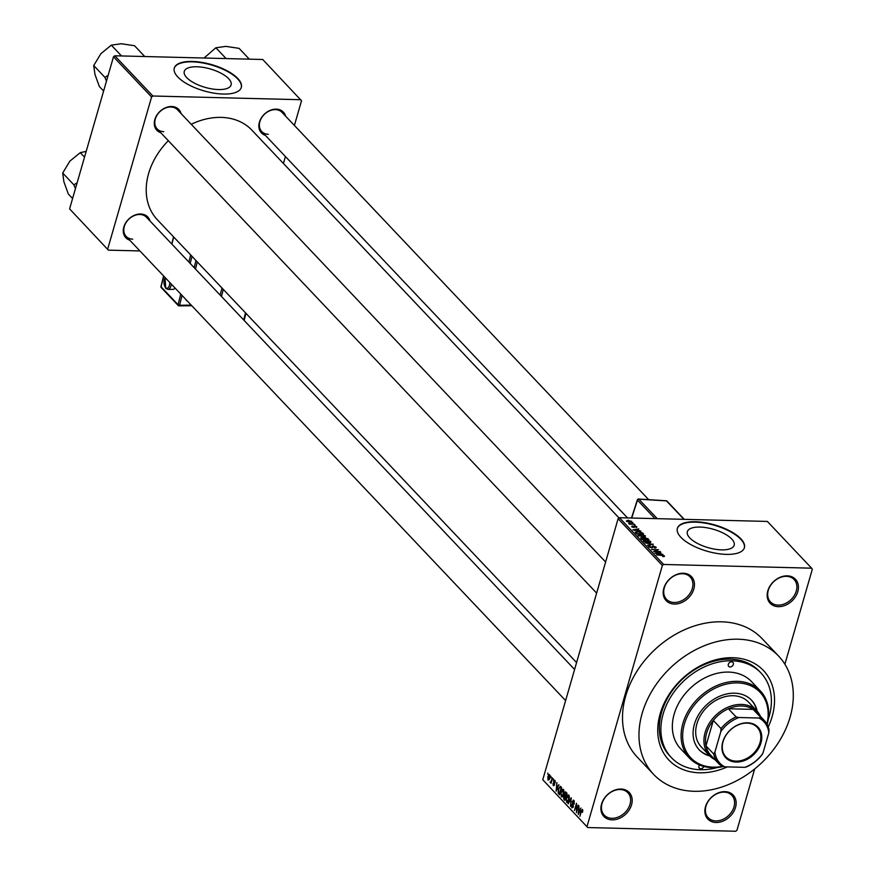 <?xml version="1.0" encoding="UTF-8"?>
<svg xmlns="http://www.w3.org/2000/svg" width="875" height="875" viewBox="0 0 875 875"><rect width="100%" height="100%" fill="white"/><g stroke="black" fill="none" stroke-linecap="round" stroke-linejoin="round"><path stroke-width="1.31" d="M778.345 606.67A17.445 13.344 -43.4 0 1 767.802 590.888A17.445 13.344 -43.4 0 1 787.248 575.848A17.445 13.344 -43.4 0 1 797.792 591.642A17.445 13.344 -43.4 0 1 778.345 606.67M786.428 576.33A16.275 12.458 136.6 0 0 770.361 585.758A16.275 12.458 136.6 0 0 770.459 601.913A16.275 12.458 136.6 0 0 778.127 605.106A16.275 12.458 136.6 0 0 794.194 595.678A16.275 12.458 136.6 0 0 794.106 579.523A16.275 12.458 136.6 0 0 786.428 576.33M716.056 822.478A17.445 13.344 -43.4 0 1 705.512 806.684A17.445 13.344 -43.4 0 1 724.959 791.645A17.445 13.344 -43.4 0 1 735.503 807.439A17.445 13.344 -43.4 0 1 716.056 822.478M724.139 792.138A16.275 12.458 136.6 0 0 708.083 801.555A16.275 12.458 136.6 0 0 708.17 817.709A16.275 12.458 136.6 0 0 715.837 820.903A16.275 12.458 136.6 0 0 731.905 811.486A16.275 12.458 136.6 0 0 731.817 795.331A16.275 12.458 136.6 0 0 724.139 792.138M612.095 819.864A17.445 13.344 -43.4 0 1 601.552 804.081A17.445 13.344 -43.4 0 1 620.987 789.042A17.445 13.344 -43.4 0 1 631.542 804.836A17.445 13.344 -43.4 0 1 612.095 819.864M620.178 789.523A16.275 12.458 136.6 0 0 604.111 798.952A16.275 12.458 136.6 0 0 604.209 815.106A16.275 12.458 136.6 0 0 611.877 818.3A16.275 12.458 136.6 0 0 627.944 808.872A16.275 12.458 136.6 0 0 627.845 792.717A16.275 12.458 136.6 0 0 620.178 789.523M674.384 604.067A17.445 13.344 -43.4 0 1 663.83 588.273A17.445 13.344 -43.4 0 1 683.277 573.234A17.445 13.344 -43.4 0 1 693.82 589.028A17.445 13.344 -43.4 0 1 674.384 604.067M682.467 573.727A16.275 12.458 136.6 0 0 666.4 583.144A16.275 12.458 136.6 0 0 666.498 599.298A16.275 12.458 136.6 0 0 674.166 602.492A16.275 12.458 136.6 0 0 690.233 593.075A16.275 12.458 136.6 0 0 690.134 576.92A16.275 12.458 136.6 0 0 682.467 573.727M196.908 66.763A24.369 9.559 16.1 0 0 184.275 71.4A24.369 9.559 16.1 0 0 194.305 83.07A24.369 9.559 16.1 0 0 218.477 89.556A24.369 9.559 16.1 0 0 231.109 84.919A24.369 9.559 16.1 0 0 221.08 73.248A24.369 9.559 16.1 0 0 196.908 66.763M192.369 61.447A34.88 13.683 16.1 0 0 174.289 68.075A34.88 13.683 16.1 0 0 188.65 84.777A34.88 13.683 16.1 0 0 223.245 94.052A34.88 13.683 16.1 0 0 241.325 87.423A34.88 13.683 16.1 0 0 226.964 70.722A34.88 13.683 16.1 0 0 192.369 61.447M241.259 87.631A34.88 13.683 16.1 0 0 226.636 71.017A34.88 13.683 16.1 0 0 192.248 61.852A34.88 13.683 16.1 0 0 174.234 68.283M721.547 549.861A24.369 9.559 -163.9 0 1 697.375 543.375A24.369 9.559 -163.9 0 1 687.334 531.705A24.369 9.559 -163.9 0 1 699.967 527.078A24.369 9.559 -163.9 0 1 724.139 533.553A24.369 9.559 -163.9 0 1 734.169 545.223A24.369 9.559 -163.9 0 1 721.547 549.861M695.439 521.752A34.88 13.683 16.1 0 0 677.359 528.38A34.88 13.683 16.1 0 0 691.72 545.081A34.88 13.683 16.1 0 0 726.316 554.367A34.88 13.683 16.1 0 0 744.395 547.728A34.88 13.683 16.1 0 0 730.034 531.027A34.88 13.683 16.1 0 0 695.439 521.752M744.33 547.936A34.88 13.683 16.1 0 0 729.695 531.322A34.88 13.683 16.1 0 0 695.319 522.156A34.88 13.683 16.1 0 0 677.305 528.587M265.322 135.33A15.116 11.572 -43.4 0 1 260.017 120.444A15.116 11.572 -43.4 0 1 276.259 109.145A15.116 11.572 -43.4 0 1 285.589 116.134M648.681 499.669L282.012 112.361A13.956 10.675 136.6 0 0 275.439 109.627A13.956 10.675 136.6 0 0 261.669 117.698A13.956 10.675 136.6 0 0 261.756 131.545A13.956 10.675 136.6 0 0 268.33 134.291M160.759 132.705A15.116 11.572 -43.4 0 1 155.455 117.819A15.116 11.572 -43.4 0 1 171.686 106.52A15.116 11.572 -43.4 0 1 181.027 113.52M605.609 562.002L177.45 109.736A13.956 10.675 136.6 0 0 170.877 107.002A13.956 10.675 136.6 0 0 157.106 115.084A13.956 10.675 136.6 0 0 157.183 128.931A13.956 10.675 136.6 0 0 163.756 131.666M129.73 240.188A15.116 11.572 -43.4 0 1 124.425 225.312A15.116 11.572 -43.4 0 1 140.667 214.003A15.116 11.572 -43.4 0 1 149.997 221.003M574.591 669.484L146.431 217.23A13.956 10.675 136.6 0 0 139.858 214.495A13.956 10.675 136.6 0 0 126.088 222.567A13.956 10.675 136.6 0 0 126.164 236.414A13.956 10.675 136.6 0 0 132.738 239.159M727.333 766.905A65.122 49.831 -43.4 0 1 699.53 772.8A65.122 49.831 -43.4 0 1 660.155 713.847A65.122 49.831 -43.4 0 1 732.747 657.705A65.122 49.831 -43.4 0 1 768.217 726.972M768.195 719.491A61.633 47.162 136.6 0 0 760.889 672.886L759.347 671.256A61.633 47.162 136.6 0 0 730.308 659.159A61.633 47.162 136.6 0 0 669.484 694.837A61.633 47.162 136.6 0 0 669.834 755.989L671.377 757.619A61.633 47.162 136.6 0 0 700.416 769.716A61.633 47.162 136.6 0 0 717.522 767.473M694.192 791.295A86.045 65.844 136.6 0 0 779.111 741.486A86.045 65.844 136.6 0 0 778.619 656.097A86.045 65.844 136.6 0 0 738.084 639.209A86.045 65.844 136.6 0 0 653.166 689.019A86.045 65.844 136.6 0 0 653.647 774.408A86.045 65.844 136.6 0 0 694.192 791.295M778.619 656.097L762.158 638.695A86.045 65.844 136.6 0 0 721.612 621.819A86.045 65.844 136.6 0 0 636.694 671.628A86.045 65.844 136.6 0 0 637.186 757.017L653.647 774.408M619.052 517.989L251.891 130.167A65.122 49.831 136.6 0 0 221.211 117.392A65.122 49.831 136.6 0 0 191.22 124.283M811.606 568.181L767.353 521.434L619.402 517.716L663.655 564.463L811.606 568.181L812.317 569.231L784.886 664.234M754.666 768.961L736.969 830.244L735.678 831.25L587.727 827.542L542.763 779.734L587.727 827.542M549.598 774.769L549.73 778.444L548.045 780.183L547.892 776.573L549.194 774.561M552.267 777.7L551.086 783.278L550.998 782.097L550.342 782.622L550.112 782.009L551.119 781.419L552.267 777.7M551.425 782.108L550.616 782.622M550.627 781.703L551.622 781.43M554.859 780.325L555.177 782.852L554.63 781.047L553.952 781.397L554.487 785.05L553.317 785.761L552.989 783.464L553.514 784.995L554.127 784.809L553.58 781.178L554.433 780.084M555.242 781.069L553.952 781.397M553.514 784.995L554.542 784.82M560.667 786.57L561.619 787.588L559.552 794.784L558.152 793.133L558.37 788.9L560.667 786.57L560.033 786.22M565.994 792.203L567 793.275L564.933 800.461L563.905 799.389L563.533 796.633L564.386 793.253L565.994 792.203L565.392 791.842M571.244 797.748L570.456 806.312L571.178 798.777L568.138 803.863L571.244 797.748M578.233 805.131L576.483 812.667L576.417 805.077L574.427 810.491L576.505 803.305L576.57 810.884L578.233 805.131M582.783 810.48L582.477 812.416L581.645 810.425L579.895 816.277L580.978 811.048L582.411 809.43L582.783 810.48M582.772 810.272L581.645 810.425M663.655 564.463L662.364 565.469L618.111 518.722L542.763 779.734M662.364 565.469L587.027 826.481M580.978 808.03L578.244 814.538L578.933 805.875L578.944 808.686L580.07 809.878L580.978 808.03M573.902 800.428L574.284 804.005L573.628 801.237L572.611 801.773L573.333 806.892L571.823 807.877L571.462 804.683L572.064 807.023L573.005 806.52L572.272 801.445L573.902 800.428L573.333 800.122M574.361 801.259L572.611 801.773M572.064 807.023L573.42 806.531M569.373 797.125L568.991 799.936L566.628 802.386L566.431 797.355L567.503 795.113L568.761 795.003L569.373 797.125M567.164 802.659L567.755 802.408M568.881 795.145L567.503 795.113L568.761 795.003M563.992 791.448L563.609 794.248L561.247 796.698L561.05 791.667L562.122 789.436L563.38 789.327L563.992 791.448M561.783 796.983L562.373 796.731M563.5 789.469L562.122 789.436L563.38 789.327M558.895 784.7L556.161 791.208L556.85 782.545L556.861 785.356L557.988 786.559L558.895 784.7M553.208 778.695L553.23 780.062L553.208 778.695M550.955 776.322L550.987 777.689L550.955 776.322M547.87 773.062L547.903 774.43L547.87 773.062M632.887 522.692L631.892 522.659L632.789 523.02M635.141 525.055L634.134 525.033L635.042 525.394M640.828 531.07L632.833 529.845L638.783 528.916L637.317 529.528L640.741 531.366M638.192 535.598L640.533 534.362L645.378 535.784L645.225 536.747L643.147 537.031L637.962 534.997M645.083 536.812L645.378 535.784L645.225 536.747M643.573 541.286L645.914 540.039L650.759 541.472L650.606 542.434L648.528 542.719L643.344 540.684M650.464 542.489L650.759 541.472L650.606 542.434M655.605 547.903L655.9 546.897L654.62 547.98L655.047 546.842L653.188 546.109L651.623 547.805L648.78 546.777L649.884 545.792L649.589 546.788L651.317 547.466L652.848 545.77L656.173 547.509M654.205 547.63L655.047 546.842M653.188 546.109L652.772 547.444M648.78 546.777L648.528 546.197M650.3 546.131L649.447 547.269M662.911 554.4L654.916 553.164L660.866 552.234L659.4 552.847L662.823 554.695M664.431 556.423L662.944 556.587L662.517 556.237L663.578 555.855L662.703 555.472L656.578 554.925L661.336 555.045L664.409 555.888L664.234 556.489M663.502 556.587L663.578 555.855M660.166 551.502L653.494 551.666L657.377 549.981L651.438 549.489L658.438 549.664L654.566 551.359L660.067 551.83M653.177 544.119L647.467 545.311L652.542 544.283L645.148 542.861L653.067 544.512M640.927 538.388L641.78 537.48L644.875 537.458L648.933 539.634L641.944 539.459L640.642 537.83M642.337 539.47L644.525 539.186L643.606 537.786M635.25 532.262L637.82 531.541L642.6 532.941L643.552 533.958L636.562 533.783L635.25 532.098M636.65 527.516L636.858 526.783L636.027 527.592L636.114 526.75L634.878 526.258L633.795 527.483L631.608 526.673L632.297 525.908L633.358 527.133L634.43 525.908L636.858 526.783L636.027 527.592M634.506 526.334L633.795 527.483M631.608 526.673L632.297 525.908L631.991 526.98M632.712 526.258L632.198 527.1M633.598 526.652L634.43 525.908L633.97 527.483M634.2 524.07L629.442 524.289L629.923 523.961L628.589 523.206L634.102 524.409M631.378 521.992L631.597 521.237L629.88 522.134L626.325 521.095L627.998 520.198L631.783 521.675M294.405 125.453L301.525 100.767L262.741 59.489L114.789 55.781L152.873 96.009L151.583 97.005L113.498 56.788L69.595 208.873L108.38 250.152L69.595 208.873M151.583 97.005L107.68 249.102M139.912 250.939L108.38 250.152M285.425 156.559L283.423 163.483M300.825 99.717L152.873 96.009M168.339 140.711A65.122 49.831 136.6 0 0 157.314 219.702L576.592 662.572M113.498 56.788L114.789 55.781M618.111 518.722L619.402 517.716M659.214 553.492L659.4 552.847M657.267 553.536L659.608 553.908L658.7 552.945L655.791 553.339L657.18 553.831M657.212 550.528L657.377 549.981M644.777 540.498L644.394 541.308L648.211 542.369L649.939 541.45L646.22 540.389L644.777 540.498L644.252 541.789M649.895 542.642L649.939 541.45M643.497 538.18L642.228 537.83L642.425 539.131M642.228 537.83L641.67 539.186M645.334 539.208L647.795 539.273L645.203 537.808L645.236 539.547M644.503 539.175L645.203 537.808M639.395 534.811L639.013 535.62L642.83 536.681L644.558 535.762L640.839 534.702L639.395 534.811L638.87 536.102M644.525 536.955L644.558 535.762M636.956 533.794L642.414 533.586L642.6 532.941M642.316 533.925L641.823 532.962L638.138 531.891L636.147 532.35L637.055 533.455M636.278 533.487L636.475 532.842M635.928 533.105L636.147 532.284L635.917 533.094M637.131 530.173L637.317 529.528M635.184 530.206L637.525 530.578L636.617 529.616L633.708 530.02L635.097 530.502M626.784 521.445L626.959 520.855L629.552 521.784L630.864 521.205L628.381 520.548L626.948 521.533M630.788 522.113L630.864 521.205M578.812 812.372L579.72 810.6L578.812 809.638L578.266 813.575L579.316 812.383M579.873 809.67L578.812 809.638M572.884 803.688L572.283 803.677M569.209 795.867L566.759 797.727L566.431 799.498L566.869 801.544L568.258 801.773M566.869 801.544L568.662 799.575L568.127 795.638L569.155 795.67M565.228 799.422L563.905 799.389M564.977 795.506L564.32 795.495M564.845 799.28L565.458 797.125L564.484 796.184L564.277 798.678L565.272 799.291M564.397 796.173L565.622 796.206L563.894 796.852M565.709 796.283L566.431 793.767L565.37 792.761L564.714 793.603L565.064 795.605L566.125 796.294M565.316 792.761L566.552 792.794L564.714 793.603M566.803 793.056L565.742 793.034M563.839 790.18L561.378 792.039L561.05 793.811L561.488 795.856L562.877 796.097M561.488 795.856L563.281 793.898L562.745 789.961L563.773 789.983M559.048 793.155L558.152 793.133M559.464 793.592L561.05 788.08L560.459 787.456L559.333 787.642L558.698 789.261L558.458 792.345L559.891 793.603M561.531 787.489L559.333 787.642M556.73 789.053L557.637 787.281L556.73 786.319L556.183 790.256L557.244 789.064M557.791 786.341L556.73 786.319M551.447 782.042L550.112 782.009M551.534 781.725L550.911 781.714M549.97 775.523L548.231 776.869L548.264 779.45L549.314 779.581M548.264 779.45L549.402 778.105L549.161 775.392L549.938 775.414M549.369 779.483L548.734 779.461M699.497 764.98A2.909 2.22 136.6 0 0 699.344 768.119A2.909 2.22 136.6 0 0 700.711 768.688A2.909 2.22 136.6 0 0 703.861 766.467M730.078 666.958A2.909 2.22 136.6 0 0 732.944 665.273A2.909 2.22 136.6 0 0 732.933 662.386A2.909 2.22 136.6 0 0 731.555 661.817A2.909 2.22 136.6 0 0 728.689 663.502A2.909 2.22 136.6 0 0 728.711 666.378A2.909 2.22 136.6 0 0 730.078 666.958M757.181 711.266A36.05 27.584 136.6 0 0 751.581 700.252A36.05 27.584 136.6 0 0 734.595 693.186A36.05 27.584 136.6 0 0 699.016 714.044A36.05 27.584 136.6 0 0 699.223 749.82A36.05 27.584 136.6 0 0 709.909 756.022M756.667 710.708A36.05 27.584 136.6 0 0 751.319 699.989M766.916 724.084A47.677 36.487 136.6 0 0 737.559 682.905A47.677 36.487 136.6 0 0 684.414 724.008A47.677 36.487 136.6 0 0 713.234 767.167A47.677 36.487 136.6 0 0 722.487 766.38M723.308 766.555A48.836 37.373 -43.4 0 1 712.425 767.648A48.836 37.373 -43.4 0 1 689.423 758.067A48.836 37.373 -43.4 0 1 689.139 709.603A48.836 37.373 -43.4 0 1 737.341 681.33A48.836 37.373 -43.4 0 1 760.353 690.922A48.836 37.373 -43.4 0 1 767.156 724.522M760.353 690.922L751.603 681.68A48.836 37.373 136.6 0 0 728.591 672.087A48.836 37.373 136.6 0 0 680.389 700.361A48.836 37.373 136.6 0 0 680.673 748.825L689.423 758.067M760.889 672.886A61.633 47.162 136.6 0 0 731.861 660.789A61.633 47.162 136.6 0 0 671.038 696.467A61.633 47.162 136.6 0 0 671.377 757.619M714.853 759.566A32.561 24.916 -43.4 0 1 709.472 755.573L701.236 746.878A32.561 24.916 -43.4 0 1 701.061 714.569A32.561 24.916 -43.4 0 1 733.184 695.723A32.561 24.916 -43.4 0 1 748.53 702.111L756.766 710.806A32.561 24.916 -43.4 0 1 760.452 716.395M698.972 749.547A36.05 27.584 136.6 0 0 709.384 755.475M249.32 59.161L239.094 48.355L225.881 46.375L215.863 47.775L226.089 58.57M204.061 58.023L215.863 47.775M722.772 741.956A22.214 16.997 -43.4 0 1 747.534 722.805A22.214 16.997 -43.4 0 1 760.966 742.908A22.214 16.997 -43.4 0 1 736.203 762.059A22.214 16.997 -43.4 0 1 722.772 741.956M760.047 742.569A21.514 16.461 136.6 0 0 757.181 727.311A21.514 16.461 136.6 0 0 738.303 724.85A21.514 16.461 136.6 0 0 723.067 741.639A21.514 16.461 136.6 0 0 725.933 756.897A21.514 16.461 136.6 0 0 744.811 759.369A21.514 16.461 136.6 0 0 760.047 742.569M758.986 718.014L760.834 717.533A31.391 24.03 -43.4 0 1 764.148 720.3L756.438 712.152A31.391 24.03 136.6 0 0 753.112 709.384L728.383 708.761A31.391 24.03 136.6 0 0 713.311 720.42A31.391 24.03 136.6 0 0 706.639 733.053A31.391 24.03 136.6 0 0 705.972 745.839A31.391 24.03 136.6 0 0 710.839 755.322L718.55 763.47A31.391 24.03 -43.4 0 1 713.694 753.998L714.908 752.106A30.231 23.133 136.6 0 0 724.752 766.839L744.745 767.342A30.231 23.133 136.6 0 0 762.891 753.309L768.83 732.758A30.231 23.133 136.6 0 0 758.986 718.014L738.992 717.522A30.231 23.133 136.6 0 0 720.836 731.555L714.908 752.106M709.472 755.573A32.561 24.916 -43.4 0 1 705.13 732.484A32.561 24.916 -43.4 0 1 728.197 707.066A32.561 24.916 -43.4 0 1 756.766 710.806M720.836 731.555L721.033 728.58L713.311 720.42L705.972 745.839L713.694 753.998M760.834 717.533L753.112 709.384A31.391 24.03 136.6 0 0 728.383 708.761L736.105 716.909L738.992 717.522M724.752 766.839L721.864 766.237A31.391 24.03 -43.4 0 1 718.55 763.47M762.891 753.309L761.677 755.202A31.391 24.03 -43.4 0 1 746.594 766.861L744.745 767.342M764.148 720.3A31.391 24.03 -43.4 0 1 769.016 729.783L768.83 732.758M721.033 728.58A31.391 24.03 -43.4 0 1 736.105 716.909M108.161 75.283L104.923 77.383L106.466 81.134M144.758 56.536L134.531 45.73L121.308 43.75L111.3 45.15L121.527 55.945M104.923 77.383L93.713 65.538L100.909 53.659L111.3 45.15M103.622 91.011L99.356 86.516L94.938 74.331L93.713 65.538M77.131 182.777L73.894 184.866L62.683 173.031L69.88 161.142L80.27 152.644L86.188 151.386M84.536 157.139L80.27 152.644M73.894 184.866L75.447 188.628M72.592 198.505L68.337 194.009L63.908 181.825L62.683 173.031M171.281 284.08A6.978 3.467 89.4 0 1 167.989 289.417L173.031 289.363A6.978 3.467 -90.6 0 0 175.033 288.039M652.455 547.717L652.684 546.941M647.741 539.208L647.927 538.562M634.32 527.439L634.539 526.673M573.322 804.661L572.742 804.65M566.07 796.513L564.845 796.48M559.814 793.844L558.633 793.811M554.531 783.584L553.853 783.573M165.222 277.67A5.819 2.888 -90.6 0 0 165.594 287.602A5.819 2.888 -90.6 0 0 169.783 282.494M191.997 256.342L190.192 263.462M182.066 295.466L179.572 305.255L191.209 305.123M186.134 299.764A2.33 1.783 136.6 0 0 187.338 301.033M194.163 267.652L195.967 260.531M173.709 237.016L171.905 244.136M163.767 276.139L161.066 286.781L178.052 304.719L180.753 294.077M188.88 262.073L190.695 254.953M197.28 261.909L195.464 269.03M220.172 295.127L221.977 288.006M223.289 289.384L221.473 296.505M243.698 319.977L245.514 312.856M191.778 305.736L179.069 305.867A1.159 0.58 89.4 0 0 179.572 305.255L178.052 304.719A1.159 0.886 -43.4 0 0 178.216 305.506A1.159 1.159 0 0 0 179.069 305.867A1.159 0.58 89.4 0 1 178.795 305.736A1.159 0.886 -43.4 0 1 178.216 305.506L161.23 287.569A1.159 0.886 -43.4 0 1 161.066 286.781L161.197 286.278M161.82 287.798A1.159 0.886 -43.4 0 1 161.23 287.569A1.159 1.159 0 0 1 160.956 286.486L163.614 275.986M683.955 519.334L666.488 500.894L638.805 499.177L657.267 518.667M654.981 518.613L637.481 500.139L631.706 518.022M637.766 499.658L637.481 500.139A1.159 0.886 136.6 0 1 638.805 499.177A1.159 0.613 -86.4 0 0 638.542 499.034A1.159 0.613 -86.4 0 0 638.072 499.384M665.952 500.861A1.159 0.613 93.6 0 1 666.225 500.752A1.159 0.613 93.6 0 1 666.488 500.894A1.159 0.886 136.6 0 1 667.002 501.113A1.159 1.159 0 0 0 666.225 500.752L638.542 499.034A1.159 1.159 0 0 0 637.372 499.844L631.488 518.022M667.198 501.637A1.159 0.886 136.6 0 0 667.002 501.113L684.261 519.345M655.233 547.302L655.047 547.98M652.52 546.328L652.105 547.794M649.403 546.405L649.195 547.127M644.219 540.87L644 541.636M641.528 538.016L641.298 538.792M644.405 538.038L644.175 538.825M638.848 535.183L638.619 535.948M636.234 527.034L636.081 527.592M632.198 526.422L632.034 527.012M581.984 810.163L582.75 810.173M573.223 801.019L574.284 801.041M572.425 807.231L573.202 807.253M559.923 787.128L561.225 787.161M554.356 780.894L555.198 780.916M553.809 785.17L554.444 785.192M550.758 781.769L551.513 781.791M627.539 517.923L261.756 131.545M157.183 128.931L596.641 593.108M565.611 700.591L126.164 236.414M167.989 289.417L165.758 288.389L164.992 277.43M245.941 313.316L244.136 320.436M173.556 236.852L171.752 243.972"/></g></svg>
